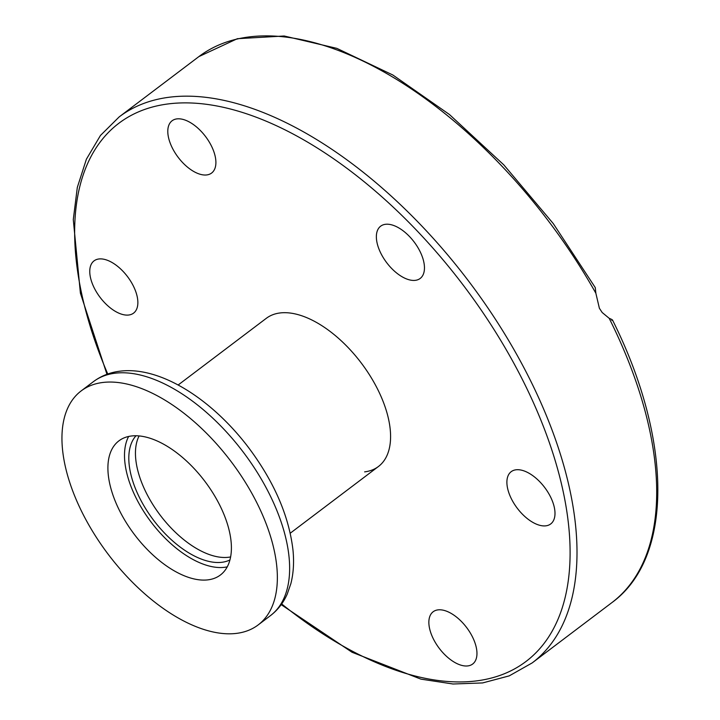 <?xml version="1.0" encoding="UTF-8"?>
<svg xmlns="http://www.w3.org/2000/svg" width="720" height="720" viewBox="0 0 720 720"><rect width="100%" height="100%" fill="white"/><g stroke="black" fill="none" stroke-linecap="round" stroke-linejoin="round"><path stroke-width="1.08" d="M85.086 518.166A146.709 76.977 52.9 0 1 81.144 390.933A146.709 76.977 52.9 0 1 254.223 497.7A146.709 76.977 52.9 0 1 258.156 624.933A146.709 76.977 52.9 0 1 85.086 518.166M227.268 566.847A84.114 44.136 52.9 0 1 137.772 501.246A84.114 44.136 52.9 0 1 128.637 436.464M218.142 502.065A84.114 44.136 52.9 0 1 220.392 575.01A84.114 44.136 52.9 0 1 121.167 513.801A84.114 44.136 52.9 0 1 118.908 440.856A84.114 44.136 52.9 0 1 218.142 502.065M230.625 556.92A78.246 41.049 52.9 0 1 228.474 557.271A78.246 41.049 52.9 0 1 159.012 513.594A78.246 41.049 52.9 0 1 139.104 435.933A78.246 41.049 52.9 0 0 147.789 495.81A78.246 41.049 52.9 0 0 230.625 556.92M229.941 559.944A78.246 41.049 52.9 0 1 221.832 562.293A78.246 41.049 52.9 0 1 149.049 513.909A78.246 41.049 52.9 0 1 136.008 435.762M611.775 320.346C613.287 320.31 612.423 319.635 609.192 318.312L602.181 312.516L599.382 308.259L595.854 293.22L595.269 287.595L553.266 223.578L503.811 164.88L449.424 114.498L392.832 74.997L336.852 48.366L284.184 36L237.357 38.7L198.864 56.61A342.315 179.613 52.9 0 1 595.854 293.22M172.962 149.202A32.76 17.19 52.9 0 1 172.08 120.78A32.76 17.19 52.9 0 1 210.735 144.63A32.76 17.19 52.9 0 1 211.617 173.043A32.76 17.19 52.9 0 1 172.962 149.202M117.27 312.408A32.76 17.19 52.9 0 1 93.357 286.092A32.76 17.19 52.9 0 1 94.05 260.865A32.76 17.19 52.9 0 1 110.349 261.585A32.76 17.19 52.9 0 1 134.262 287.901A32.76 17.19 52.9 0 1 133.578 313.128A32.76 17.19 52.9 0 1 117.27 312.408M378.072 229.194A32.76 17.19 52.9 0 1 380.646 226.188A32.76 17.19 52.9 0 1 411.795 239.058A32.76 17.19 52.9 0 1 422.757 275.445A32.76 17.19 52.9 0 1 420.183 278.451A32.76 17.19 52.9 0 1 389.034 265.59A32.76 17.19 52.9 0 1 378.072 229.194M527.481 472.401A32.76 17.19 52.9 0 1 551.394 498.717A32.76 17.19 52.9 0 1 550.71 523.944A32.76 17.19 52.9 0 1 534.402 523.224A32.76 17.19 52.9 0 1 510.489 496.908A32.76 17.19 52.9 0 1 511.182 471.681A32.76 17.19 52.9 0 1 527.481 472.401M471.798 635.616A32.76 17.19 52.9 0 1 472.671 664.029A32.76 17.19 52.9 0 1 434.025 640.179A32.76 17.19 52.9 0 1 433.143 611.766A32.76 17.19 52.9 0 1 471.798 635.616M178.146 385.002L266.328 318.303A92.916 48.753 52.9 0 1 280.125 312.948A92.916 48.753 52.9 0 1 369.108 374.265A92.916 48.753 52.9 0 1 378.432 466.506A92.916 48.753 52.9 0 1 364.626 471.87M270.432 615.645C277.758 610.038 283.347 602.865 287.208 594.135L290.853 583.686C293.472 573.417 294.183 562.239 292.986 550.152C288.972 515.79 273.996 481.374 248.058 446.913C211.482 398.952 160.128 366.12 120.132 371.16C110.115 372.357 101.214 375.849 93.429 381.645A146.709 76.977 52.9 0 1 115.218 373.185A146.709 76.977 52.9 0 1 266.499 488.412A146.709 76.977 52.9 0 1 270.432 615.645L258.156 624.933M281.187 604.638L352.053 652.266L420.921 679.131L452.97 684L482.607 682.938L509.229 675.873L532.206 662.895A342.315 179.613 -127.1 0 0 523.017 366.021A342.315 179.613 -127.1 0 0 119.187 116.892L198.864 56.61M107.748 374.004A337.428 177.039 52.9 0 1 183.429 102.888A337.428 177.039 52.9 0 1 516.879 368.874A337.428 177.039 52.9 0 1 535.635 653.067A337.428 177.039 52.9 0 1 281.682 603.945M609.192 318.312A342.315 179.613 52.9 0 1 611.892 602.622L532.206 662.895M81.144 390.933L93.429 381.645M119.187 116.892L100.449 135.477L86.409 159.174L77.319 187.398L73.287 219.564L80.397 293.148L106.947 374.292M612.513 320.031C672.453 439.74 673.632 557.784 611.892 602.622M290.25 533.205L378.432 466.506"/></g></svg>
